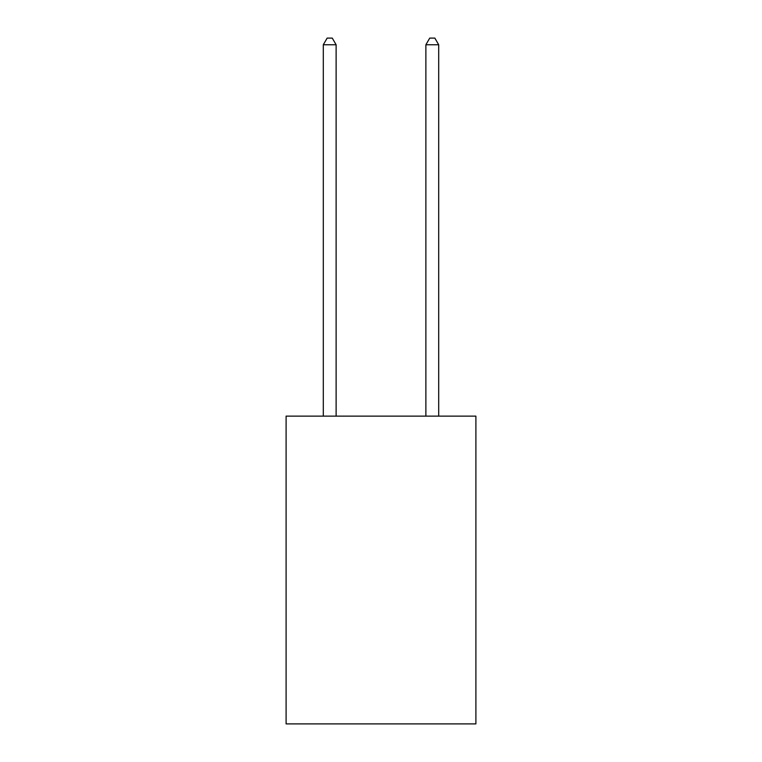 <?xml version="1.0" encoding="UTF-8"?>
<svg xmlns="http://www.w3.org/2000/svg" width="762" height="762" viewBox="0 0 762 762"><rect width="100%" height="100%" fill="white"/><g stroke="black" fill="none" stroke-linecap="round" stroke-linejoin="round"><path stroke-width="1.14" d="M475.898 416.138L475.898 723.9L286.102 723.9L286.102 416.138L475.898 416.138M336.118 416.138L336.118 44.767L323.298 44.767L323.298 416.138M323.298 44.767L327.146 38.1L332.27 38.1L336.118 44.767M438.702 416.138L438.702 44.767L425.882 44.767L425.882 416.138M425.882 44.767L429.73 38.1L434.854 38.1L438.702 44.767"/></g></svg>
